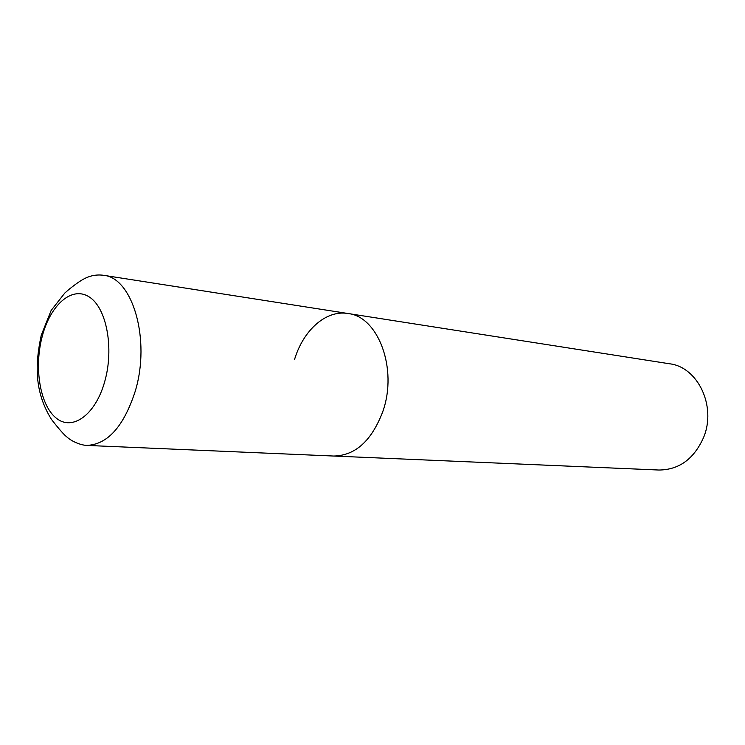 <?xml version="1.0" encoding="UTF-8"?>
<svg xmlns="http://www.w3.org/2000/svg" width="745" height="745" viewBox="0 0 745 745"><rect width="100%" height="100%" fill="white"/><g stroke="black" fill="none" stroke-linecap="round" stroke-linejoin="round"><path stroke-width="1.12" d="M86.532 445.408C107.448 444.7 123.67 426.671 135.208 391.33C150.956 339.832 132.61 277.522 103.434 275.278C96.552 274.374 89.996 275.622 83.766 279.021C80.274 280.837 75.385 284.264 69.099 289.293L64.843 293.008L51.144 310.451L41.236 335.269C35.006 364.556 34.326 391.814 51.498 419.444C59.19 429.362 64.554 435.406 67.609 437.557C70.226 440.09 78.719 444.905 86.532 445.408L333.741 456.042C355.384 455.595 371.755 440.714 382.856 411.408C397.96 368.812 378.162 316.392 347.906 313.496L669.522 363.774C697.758 366.922 716.681 406.183 703.615 437.408C693.995 458.967 679.114 469.834 658.962 470.03L333.741 456.042C355.384 455.595 371.755 440.714 382.856 411.408C397.96 368.812 378.162 316.392 347.906 313.496C326.049 309.78 303.392 330.119 294.601 359.295M104.719 381.58C95.407 415.216 72.153 431.485 56.099 418.019C39.885 405.019 33.851 367.36 42.297 336.125C50.511 304.752 72.041 285.689 89.214 296.938C106.516 307.676 114.292 348.129 104.719 381.58M347.906 313.496L103.434 275.278"/></g></svg>
